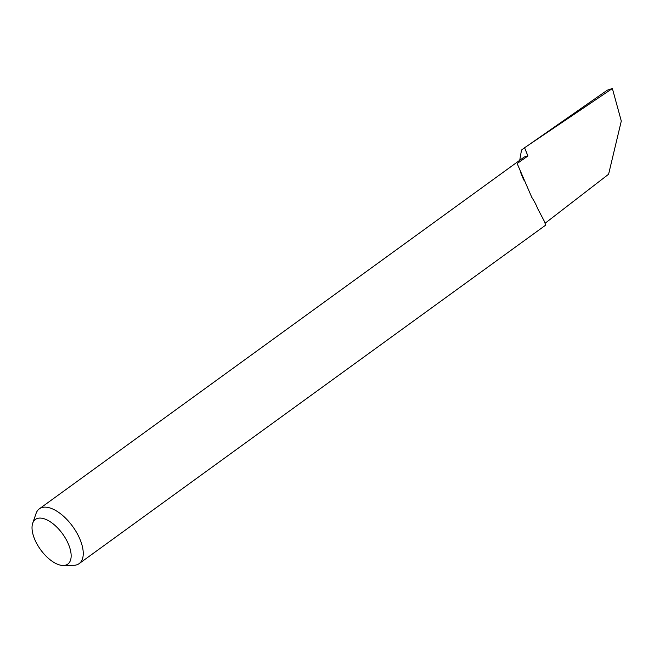 <?xml version="1.0" encoding="UTF-8"?>
<svg xmlns="http://www.w3.org/2000/svg" width="654" height="654" viewBox="0 0 654 654"><rect width="100%" height="100%" fill="white"/><g stroke="black" fill="none" stroke-linecap="round" stroke-linejoin="round"><path stroke-width="0.98" d="M69.291 546.352A27.591 13.546 -126 0 0 49.867 521.516A27.591 13.546 -126 0 0 32.7 523.249A27.591 13.546 -126 0 0 33.885 537.212A27.591 13.546 -126 0 0 63.348 565.489A27.591 13.546 -126 0 0 69.291 546.352M63.348 565.489L73.673 565.318A33.861 16.62 -126 0 0 79.126 563.634A33.861 16.62 -126 0 0 80.965 541.839A33.861 16.62 -126 0 0 61.1 514.191A33.861 16.62 -126 0 0 39.354 508.828A33.861 16.62 -126 0 0 36.06 513.488L32.7 523.249M519.726 160.287L521.508 150.052L524.573 147.747L527.917 155.987A33.861 16.62 -126 0 0 523.404 157.622L39.354 508.828M79.126 563.634L545.698 225.115L544.316 221.24L537.719 208.708A33.861 16.62 -126 0 0 531.808 197.385L517.142 163.516L527.917 155.987M531.22 143.177L607.28 90.187L612.373 88.511L621.3 121.039L608.596 174.242L545.191 223.186M612.373 88.511L524.573 147.747M523.748 180.022L520.38 171.863"/></g></svg>
